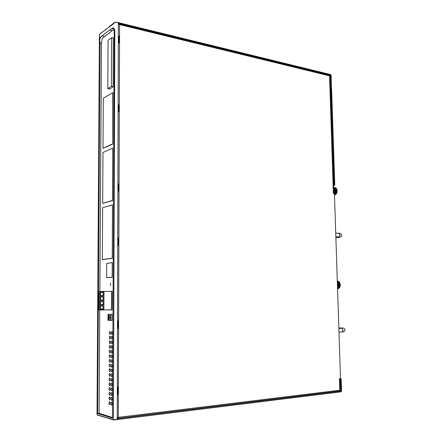 <?xml version="1.0" encoding="UTF-8"?>
<svg xmlns="http://www.w3.org/2000/svg" width="442" height="442" viewBox="0 0 442 442"><rect width="100%" height="100%" fill="white"/><g stroke="black" fill="none" stroke-linecap="round" stroke-linejoin="round"><path stroke-width="0.66" d="M339.445 378.661L341.163 378.866L340.622 378.921L340.915 391.071L117.24 418.684M116.948 419.596L340.942 391.833L341.555 390.838L341.163 378.866M339.45 378.783L340.622 378.921M333.544 185.474L334.782 185.215L331.572 87.847L330.356 87.991M334.782 185.215L334.257 185.154L331.052 87.726M334.257 185.154L333.539 185.303M113.312 419.856L97.03 414.718L113.246 419.657L117.24 419.392L118.373 22.625L330.517 74.543L331.163 75.516L331.345 87.792M331.566 87.709L330.351 87.853M331.047 87.588L330.539 75.228L118.616 23.349M117.246 417.381L118.285 417.336L117.87 418.353L117.246 418.187M117.351 386.988L118.296 386.96L118.268 394.601L117.323 394.629M118.616 24.332L119.323 23.89L119.583 24.597L118.611 24.559M118.572 36.156L119.462 36.178L119.141 36.482L119.119 42.929M118.55 42.951L119.439 42.973L119.462 36.178M118.334 104.82L119.235 104.831L118.909 105.058L118.887 111.76M118.307 111.776L119.213 111.787L119.235 104.831M118.058 184.038L118.97 184.038L118.644 184.181L118.616 191.171M118.031 191.182L118.948 191.182L118.97 184.038M117.87 238.045L118.793 238.039L118.462 238.122L118.434 245.31M117.843 245.321L118.765 245.316L118.793 238.039M117.583 320.925L118.517 320.909L118.489 328.389L117.555 328.406M117.953 386.982L117.931 394.502L118.268 394.601M117.799 386.988L117.931 394.502M117.771 394.518L117.329 394.413M118.025 320.92L117.997 328.367L117.555 328.345M117.997 328.367L118.489 328.389M118.18 320.92L118.152 328.362M117.87 238.199L118.307 238.116L118.279 245.31M118.058 184.308L118.489 184.165L118.467 191.165M118.334 105.273L118.76 105.036L118.738 111.754M118.572 36.758L118.992 36.443L118.97 42.924M329.566 76.416L329.539 76.046M329.986 76.77L333.787 192.817L333.351 192.706L333.373 193.419L333.356 192.861M333.787 192.817L333.378 193.021M339.462 379.23L339.445 378.595M333.373 193.419L334.428 193.53L340.5 378.479L339.423 378.595L339.45 379.352L339.892 379.253L340.224 389.441M339.462 379.109L339.892 379.253M117.953 418.325L339.318 391.043L339.782 389.606L340.229 389.496M339.804 390.231L339.804 389.606M119.323 23.89L329.179 75.256L329.981 76.654M112.163 277.228L112.229 262.741M107.804 277.692L106.644 277.681L106.715 263.404L111.986 262.736M111.92 277.222L106.644 277.681M113.102 86.726L111.39 86.411L111.616 37.675L113.312 38.067M111.616 37.675L108.063 40.332L107.809 88.61L109.699 88.953M111.39 86.411L107.809 88.61M112.754 143.959L112.975 92.71M112.743 92.665L103.306 98.268L103.008 148.236L103.411 148.285M112.517 143.926L103.008 148.236M112.506 200.541L112.732 148.313M112.495 148.28L102.98 152.479L102.671 203.381L103.201 203.419M112.262 200.524L102.671 203.381M112.251 258.222L112.483 204.977M112.246 204.961L102.649 207.701L102.334 259.559L103.295 259.581M112.008 258.216L102.334 259.559M337.334 282.09L339.439 282.289M337.345 282.333L339.633 282.576M337.351 282.609L339.649 282.576L340.075 283.565L337.384 283.56L340.08 283.571L340.296 285.046L337.434 285.04M337.362 282.908L339.815 282.919L337.362 282.88M337.373 283.228L339.959 283.239L337.373 283.212M337.456 285.792L340.235 285.797L337.456 285.808L340.235 285.797L340.296 285.046M340.235 285.808L340.069 286.526L337.478 286.51M337.484 286.526L340.069 286.526L339.948 286.869L337.489 286.847L339.948 286.869L339.799 287.189L337.5 287.156M337.506 287.195L339.799 287.189L339.633 287.488L337.511 287.449M337.511 287.493L339.633 287.488L337.522 287.709M340.08 283.582L337.384 283.571M337.395 283.913L340.174 283.93M337.406 284.3L340.241 284.289M337.417 284.659L340.279 284.681M340.296 285.062L337.434 285.057M337.445 285.421L340.279 285.421L337.445 285.421M340.279 285.438L337.445 285.438M337.467 286.156L340.163 286.167M333.644 188.452L336.677 188.994M333.738 188.712L336.826 189.298M333.854 188.999L336.837 189.303L337.163 191.06L336.511 193.513L333.804 193.193M333.937 189.314L336.953 189.651L333.832 189.27L333.765 192.165L336.942 192.513L333.771 192.176M333.804 193.22L336.511 193.513L336.323 193.806L334.428 193.563M336.312 193.806L334.439 193.845M336.097 194.071L334.445 194.099M333.771 192.215L333.776 192.497M333.771 191.806L337.031 192.165L333.837 191.8M333.804 191.795L337.036 192.154M333.837 191.441L337.102 191.8M333.848 191.425L337.102 191.784L333.843 191.425M333.903 190.679L337.163 191.043L333.97 190.706M333.854 189.95L337.108 190.32M333.66 188.949L333.832 189.27M336.699 188.999L333.66 188.905M333.898 189.612L337.047 189.966L333.992 189.64M333.937 189.966L337.108 190.325L334.014 189.988M333.887 190.314L337.147 190.679M337.152 190.695L334.008 190.342M333.881 191.054L337.147 191.414M337.147 191.43L333.898 191.071L337.147 191.43M333.793 192.16L336.942 192.508M333.782 192.519L336.821 192.85L333.782 192.53M336.815 192.867L333.782 192.535M336.677 193.198L333.793 192.883L336.677 193.182M111.97 314.439L111.942 320.4L108.041 320.273L108.069 314.378L112.003 314.439M109.318 315.367L110.693 315.389L110.688 317.047L109.997 317.03L110.417 317.019L110.423 315.384M109.307 317.699L110.682 317.732L110.677 319.389L109.986 319.367L110.406 319.356L110.412 317.721M110.483 314.317L108.069 314.378M108.367 315.389L108.997 315.4L108.986 317.058L108.362 317.047L108.367 315.389L109.373 315.361M108.997 315.4L110.003 315.373M108.986 317.058L109.997 317.03M108.356 317.726L108.986 317.743L108.975 319.4L108.351 319.384L108.356 317.726L109.362 317.699M108.986 317.743L109.992 317.71M108.975 319.4L109.986 319.367M103.196 292.079L103.174 295.681L100.621 295.775L100.643 292.201L103.196 292.079M100.185 309.941L100.306 291.576L103.98 291.394L103.876 309.958L100.185 309.941M103.168 296.61L100.616 296.692L100.594 300.278L103.146 300.217L103.168 296.61M103.141 301.14L100.588 301.195L100.566 304.787L103.124 304.759L103.141 301.14M103.119 305.682L100.561 305.704L100.538 309.301L103.096 309.306L103.119 305.682M103.98 291.394L111.942 291.372L111.859 309.77L103.876 309.958M98.975 309.925L99.096 291.654L98.715 291.676L98.594 309.925L100.185 309.936M112.124 291.344L111.677 291.366L111.599 309.787M100.306 291.587L99.096 291.654M99.229 309.919L99.345 291.654M103.19 292.67L100.643 292.201M100.621 295.775L103.179 295.212M103.168 297.168L100.616 296.692M100.594 300.278L103.152 299.715M103.141 301.676L100.588 301.195M100.566 304.787L103.124 304.229M103.113 306.19L100.561 305.704M100.538 309.301L103.096 308.743M114.948 22.117L118.373 22.625L114.948 22.117L114.461 22.498M116.975 419.425L113.417 419.9L116.87 419.679M99.853 34.012L113.898 23.492L114.854 22.271L110.793 25.454M100.091 43.084C99.301 39.681 99.975 37.25 102.113 35.791L109.456 30.117L112.191 30.752L104.776 36.426C102.765 37.051 101.666 39.371 101.467 43.393L100.091 43.084L97.627 413.419L112.517 418.171L114.246 32.377C114.345 30.095 113.854 28.846 112.765 28.631L111.108 29.017L109.456 30.117M97.262 414.977L113.395 419.9L114.843 32.205C114.743 27.951 113.5 26.89 111.108 29.017M102.113 35.78C99.958 37.316 99.041 38.669 99.356 39.852L97.03 414.718M100.317 33.714L99.34 34.868M100.98 33.133L100.052 33.957M114.577 22.487L113.92 23.481M112.191 30.758L113.881 29.559M112.616 417.574L99.091 413.248L99.754 309.93M99.87 291.621L101.467 43.393M109.224 88.864L109.218 89.245L113.097 86.881L113.312 37.686L112.925 37.979M103.168 148.258L112.754 144.064L112.765 92.671M102.837 203.392L112.5 200.657L112.732 148.153L103.141 152.407M102.494 259.565L112.251 258.343L112.483 204.823L102.809 207.657M106.804 277.681L112.163 277.316L112.229 262.647L106.881 263.382M110.544 283.278L110.517 285.554L110.544 283.278M108.577 309.853L112.041 309.958L112.124 291.272L110.224 291.366M107.997 320.362L111.975 320.494L112.003 314.339L108.025 314.279L107.997 320.362L109.428 320.317M111.925 331.561L111.898 331.561C111.102 332.544 111.108 333.533 111.914 334.539L111.948 334.539C112.743 333.55 112.732 332.555 111.925 331.561M111.903 336.213L111.87 336.213C111.08 337.191 111.086 338.185 111.892 339.196L111.931 339.196C112.721 338.207 112.716 337.213 111.903 336.213M111.887 340.87L111.848 340.87C111.058 341.848 111.069 342.843 111.87 343.859L111.914 343.859C112.699 342.876 112.693 341.881 111.887 340.87M111.865 345.539L111.82 345.539C111.036 346.517 111.047 347.511 111.854 348.528L111.898 348.528C112.682 347.545 112.671 346.55 111.865 345.539M111.843 350.213L111.793 350.213C111.014 351.186 111.03 352.186 111.832 353.208L111.881 353.208C112.66 352.23 112.649 351.23 111.843 350.213M111.826 354.893L111.771 354.893C110.997 355.865 111.008 356.865 111.809 357.893L111.87 357.893C112.644 356.915 112.627 355.915 111.826 354.893M111.804 359.578L111.743 359.578C110.975 360.55 110.986 361.55 111.787 362.584L111.854 362.589C112.622 361.611 112.605 360.606 111.804 359.578M111.782 364.274L111.721 364.274C110.953 365.247 110.97 366.247 111.771 367.285L111.837 367.285C112.6 366.313 112.583 365.307 111.782 364.274M111.76 368.976L111.693 368.976C110.931 369.943 110.948 370.948 111.749 371.993L111.82 371.993C112.583 371.02 112.561 370.015 111.76 368.976M111.743 373.689L111.666 373.683C110.909 374.65 110.931 375.661 111.727 376.706L111.804 376.711C112.561 375.733 112.539 374.728 111.743 373.689M111.721 378.402L111.644 378.402C110.887 379.369 110.909 380.374 111.704 381.429L111.787 381.429C112.544 380.457 112.522 379.451 111.721 378.402M111.699 383.126L111.616 383.126C110.865 384.087 110.892 385.098 111.688 386.153L111.771 386.159C112.522 385.186 112.5 384.181 111.699 383.126M111.677 387.861L111.594 387.855C110.843 388.816 110.87 389.833 111.666 390.894L111.754 390.899C112.5 389.927 112.478 388.916 111.677 387.861M111.66 392.601L111.566 392.59C110.826 393.557 110.848 394.568 111.644 395.634L111.738 395.64C112.483 394.673 112.456 393.656 111.66 392.601M111.638 397.341L111.539 397.336C110.804 398.297 110.831 399.314 111.622 400.386L111.727 400.391C112.461 399.424 112.434 398.408 111.638 397.341M111.616 402.098L111.517 402.093C110.782 403.049 110.809 404.071 111.605 405.143L111.71 405.148C112.439 404.187 112.412 403.165 111.616 402.098M109.942 331.434L109.914 331.434C109.124 332.412 109.13 333.401 109.931 334.395L109.959 334.395C110.749 333.417 110.743 332.428 109.942 331.434M109.92 336.064L109.887 336.064C109.102 337.036 109.108 338.025 109.909 339.025L109.942 339.025C110.727 338.047 110.721 337.058 109.92 336.064M109.898 340.694L109.859 340.694C109.08 341.666 109.091 342.661 109.887 343.666L109.925 343.666C110.704 342.688 110.693 341.699 109.898 340.694M109.876 345.335L109.831 345.335C109.058 346.307 109.069 347.302 109.865 348.313L109.909 348.313C110.682 347.335 110.671 346.34 109.876 345.335M109.854 349.987L109.804 349.981C109.036 350.954 109.047 351.948 109.843 352.965L109.892 352.965C110.66 351.987 110.649 350.998 109.854 349.987M109.831 354.639L109.782 354.639C109.014 355.606 109.025 356.6 109.82 357.622L109.876 357.622C110.644 356.65 110.627 355.655 109.831 354.639M109.809 359.302L109.754 359.302C108.992 360.269 109.003 361.263 109.798 362.291L109.859 362.291C110.622 361.318 110.605 360.324 109.809 359.302M109.787 363.97L109.727 363.97C108.97 364.932 108.981 365.932 109.776 366.965L109.843 366.965C110.599 365.993 110.583 364.998 109.787 363.97M109.765 368.645L109.699 368.645C108.942 369.606 108.964 370.606 109.754 371.645L109.82 371.645C110.577 370.678 110.561 369.678 109.765 368.645M109.743 373.33L109.671 373.324C108.92 374.291 108.942 375.291 109.732 376.33L109.804 376.335C110.555 375.368 110.533 374.363 109.743 373.33M109.721 378.021L109.644 378.015C108.898 378.976 108.92 379.982 109.71 381.026L109.787 381.032C110.533 380.065 110.511 379.059 109.721 378.021M109.699 382.717L109.616 382.711C108.876 383.673 108.898 384.678 109.688 385.728L109.771 385.733C110.511 384.767 110.489 383.761 109.699 382.717M109.677 387.424L109.594 387.419C108.854 388.374 108.876 389.385 109.666 390.435L109.754 390.441C110.489 389.479 110.467 388.474 109.677 387.424M109.655 392.137L109.566 392.131C108.831 393.087 108.854 394.093 109.644 395.154L109.738 395.159C110.467 394.198 110.445 393.187 109.655 392.137M109.633 396.855L109.539 396.85C108.809 397.806 108.831 398.817 109.622 399.877L109.715 399.883C110.445 398.922 110.417 397.911 109.633 396.855M109.61 401.579L109.511 401.574C108.782 402.529 108.815 403.54 109.594 404.612L109.699 404.618C110.428 403.656 110.395 402.645 109.61 401.579M110.285 309.814L112.041 309.914M106.881 263.327L107.279 263.333M108.577 309.941L110.285 309.908M340.915 391.071L339.6 390.888M117.677 418.668L117.671 419.629M339.705 390.722L341.02 390.905M330.649 75.389L329.533 75.836M329.505 75.643L330.539 75.228M119.025 22.52L119.025 23.365M329.533 75.864L119.583 24.597L118.285 417.336L339.804 390.214M333.351 192.706L329.55 76.411M339.782 389.606L339.45 379.352M341.23 328.301L341.937 328.019L338.843 327.914M341.937 328.019C343.837 327.853 344.848 328.505 344.97 329.975C344.688 331.511 343.705 332.163 342.025 331.931L343.169 330.146L341.743 328.273L338.859 328.417M335.881 237.763L338.986 237.387L337.926 236.813M339.02 236.785L338.605 236.851C339.456 236.763 339.909 236.116 339.97 234.917L338.826 233.299C339.848 232.879 340.826 233.509 341.76 235.194C342.053 236.288 341.13 237.017 338.986 237.387M102.113 35.791L104.776 36.426M114.843 32.205L114.246 32.658M100.091 43.355L99.538 43.775M99.201 413.557L97.737 413.729M97.627 413.419L99.091 413.248M339.318 391.043L117.87 418.353M337.307 281.234L338.031 281.239M337.312 281.316L338.296 281.322M337.312 281.438L338.55 281.443M337.318 281.598L338.799 281.604M337.323 281.792L339.036 281.803M337.334 282.024L339.257 282.029M337.34 282.278L339.462 282.289M337.351 282.565L339.649 282.576M337.522 287.77L339.445 287.764M337.528 288.013L339.235 288.013M337.539 288.228L339.014 288.223M337.544 288.405L338.776 288.405M337.55 288.549L338.528 288.549M337.55 288.659L338.268 288.654M337.555 288.725L338.008 288.725M342.224 328.378L341.743 328.273M342.622 331.671L342.926 331.732M342.025 331.931L338.975 332.097M333.616 187.502L334.97 187.657M333.616 187.513L335.224 187.695M333.616 187.568L335.472 187.778M333.622 187.657L335.71 187.9M333.622 187.789L335.942 188.054M333.627 187.955L336.158 188.242M333.638 188.154L336.356 188.463M333.644 188.386L336.539 188.717M333.738 188.949L336.837 189.303M333.953 190.331L337.147 190.69M333.937 190.701L337.163 191.06M334.428 193.602L336.323 193.806M334.439 193.894L336.119 194.077M334.445 194.16L335.898 194.32M334.456 194.397L335.66 194.53M334.461 194.602L335.417 194.707M334.467 194.773L335.163 194.85M334.472 194.911L334.903 194.955M338.605 236.851L335.843 236.691M338.826 233.299L335.727 233.105M114.992 22.117L118.301 22.448M99.362 38.692L99.389 34.863M100.163 33.691L99.726 34.034M114.412 22.559L109.157 26.675M106.113 29.056L105.4 29.614M102.417 31.946L100.185 33.697"/></g></svg>

